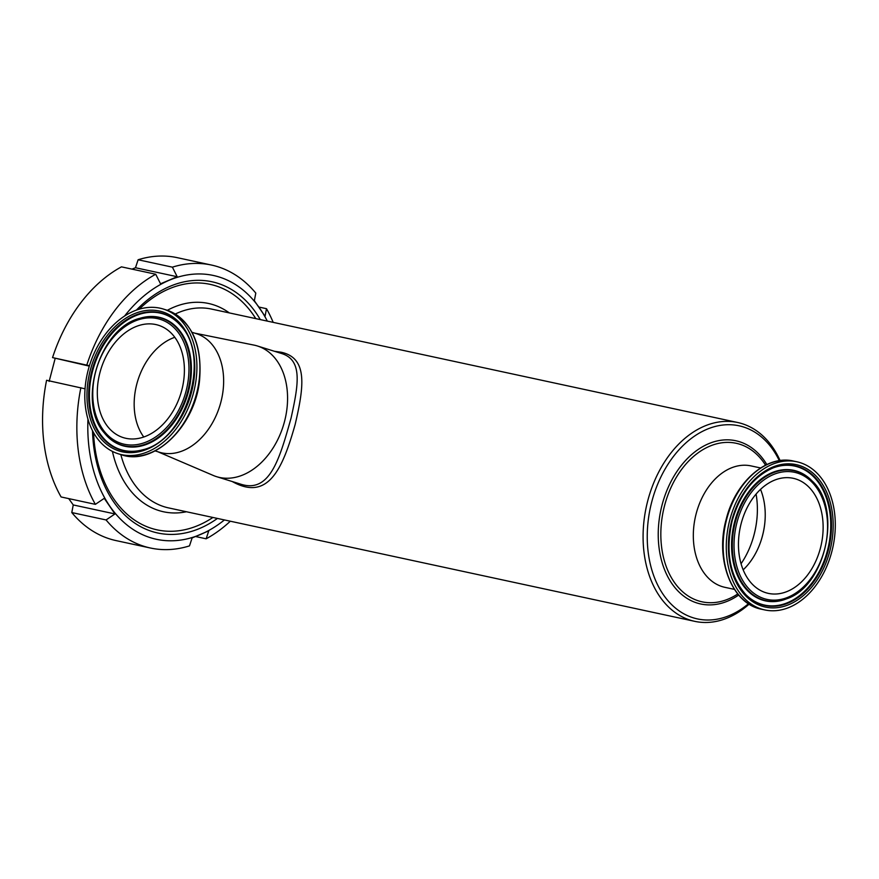 <?xml version="1.0" encoding="UTF-8"?>
<svg xmlns="http://www.w3.org/2000/svg" width="879" height="879" viewBox="0 0 879 879"><rect width="100%" height="100%" fill="white"/><g stroke="black" fill="none" stroke-linecap="round" stroke-linejoin="round"><path stroke-width="1.32" d="M729.779 519.983A75.792 53.311 -77.8 0 1 796.759 461.761A75.792 53.311 -77.8 0 1 832.907 547.079A75.792 53.311 -77.8 0 1 764.818 609.938A75.792 53.311 -77.8 0 1 729.779 519.983M741.173 523.521A58.871 41.412 -77.8 0 1 793.199 478.297A58.871 41.412 -77.8 0 1 821.272 544.573A58.871 41.412 -77.8 0 1 768.389 593.391A58.871 41.412 -77.8 0 1 741.173 523.521M160.066 308.188A75.792 53.762 107.3 0 1 163.362 309.056A75.792 53.762 107.3 0 1 192.193 397.396A75.792 53.762 107.3 0 1 118.335 453.795A75.792 53.762 107.3 0 1 88.823 367.752A75.792 53.762 107.3 0 1 160.066 308.188M155.133 450.905L159.264 452.191A62.101 44.049 -72.7 0 0 219.772 405.977A62.101 44.049 -72.7 0 0 196.149 333.591L192.018 332.306M155.77 324.538A58.871 41.763 107.3 0 1 158.33 325.208A58.871 41.763 107.3 0 1 180.733 393.825A58.871 41.763 107.3 0 1 123.368 437.643A58.871 41.763 107.3 0 1 100.437 370.806A58.871 41.763 107.3 0 1 155.77 324.538M174.778 337.305A58.871 41.763 -72.7 0 0 137.827 380.486A58.871 41.763 -72.7 0 0 143.771 437.006M217.432 518.434A128.499 90.383 -77.8 0 1 92.515 430.688M136.399 310.111A128.499 90.383 -77.8 0 1 260.294 319.593M255.778 318.616A125.587 88.34 102.2 0 0 139.179 309.188M93.537 432.589A125.587 88.34 102.2 0 0 212.916 517.456M258.865 307.046L266.502 308.694L265.051 316.308L254.35 300.717L255.8 293.103A144.738 101.81 -77.8 0 0 211.443 265.04L177.151 257.646A144.738 101.81 -77.8 0 0 138.113 259.766L172.394 267.161L177.195 276.72L135.476 267.732L138.113 259.766M177.195 276.72L160.538 283.807L155.737 274.248L121.456 266.853A144.738 101.81 -77.8 0 0 52.542 357.599L89.427 365.708M131.993 269.128L135.476 267.732M89.306 366.125L52.542 357.599M49.136 381.42L55.08 358.742M85.054 388.815L46.587 380.277A144.738 101.81 -77.8 0 0 61.09 496.965L95.371 504.348L104.26 498.338L114.962 513.94L73.243 504.942L68.727 498.613M114.962 513.94L106.073 519.95L71.792 512.556L73.243 504.942M106.073 519.95A144.738 101.81 -77.8 0 0 150.43 548.013A144.738 101.81 -77.8 0 0 189.479 545.892L192.116 537.926L208.762 530.85L206.136 538.805L195.599 536.531M230.309 521.214A144.738 101.81 -77.8 0 1 206.136 538.805M224.42 519.939A134.959 94.932 -77.8 0 1 200.643 534.432A134.959 94.932 -77.8 0 1 109.82 506.183A134.959 94.932 -77.8 0 1 87.966 419.173M95.371 504.348A144.738 101.81 -77.8 0 1 80.879 387.672M86.823 364.983A144.738 101.81 -77.8 0 1 155.737 274.248M124.576 316.055A134.959 94.932 -77.8 0 1 169.076 280.313A134.959 94.932 -77.8 0 1 259.898 308.562A134.959 94.932 -77.8 0 1 267.293 321.099M172.394 267.161A144.738 101.81 -77.8 0 1 211.443 265.04M150.43 548.013L116.149 540.618A144.738 101.81 -77.8 0 1 71.792 512.556M266.502 308.694A144.738 101.81 -77.8 0 1 273.182 322.373M194.622 333.119L253.844 345.073A68.452 48.565 107.3 0 1 254.295 345.161A68.452 48.565 107.3 0 1 257.272 345.941A68.452 48.565 107.3 0 1 283.928 423.656A68.452 48.565 107.3 0 1 219.585 477.462A68.452 48.565 107.3 0 1 216.608 476.682A68.452 48.565 107.3 0 1 213.289 475.462L157.737 451.707M748.49 603.719A98.778 69.474 -77.8 0 1 670.073 603.027A98.778 69.474 -77.8 0 1 651.8 501.689A98.778 69.474 -77.8 0 1 712.023 427.392A98.778 69.474 -77.8 0 1 779.321 460.695M760.599 467.969L751.073 465.914A62.101 43.675 102.2 0 0 696.19 513.622A62.101 43.675 102.2 0 0 724.889 587.326L734.426 589.38M741.063 563.747A71.386 50.213 102.2 0 0 752.457 540.255A71.386 50.213 102.2 0 0 756.786 520.159A71.386 50.213 102.2 0 0 756.083 494.053M756.797 520.016A73.342 51.586 -77.8 0 1 752.413 540.387M780.102 460.585A101.711 71.54 102.2 0 0 737.668 422.502A101.711 71.54 102.2 0 0 647.79 500.634A101.711 71.54 102.2 0 0 694.806 621.354A101.711 71.54 102.2 0 0 749.15 604.137M743.173 569.834A58.871 41.412 102.2 0 0 761.17 540.288A58.871 41.412 102.2 0 0 764.741 523.719A58.871 41.412 102.2 0 0 760.522 489.372M761.082 540.541A62.585 44.027 102.2 0 0 764.774 523.455M281.719 353.545L281.752 353.556C302.815 360.225 298.464 384.53 291.081 418.041C279.819 457.959 270.161 493.405 241.088 484.285L216.608 476.682M232.276 481.549C268.567 501.876 282.851 467.892 295.124 424.601C303.958 386.705 308.133 358.028 281.104 352.215L274.446 351.292M726.669 519.313A75.792 53.311 -77.8 0 1 793.649 461.09C766.642 454.421 735.393 481.758 726.208 519.236C714.759 559.626 731.855 603.939 761.708 609.268A75.792 53.311 -77.8 0 1 726.669 519.313M737.031 522.236A65.024 45.741 -77.8 0 1 816.954 488.23A65.024 45.741 -77.8 0 1 788.397 597.072A65.024 45.741 -77.8 0 1 737.031 522.236M735.393 521.785A66.463 46.752 -77.8 0 1 812.042 480.879C842.653 508.545 825.908 586.205 786.617 598.808A66.463 46.752 -77.8 0 1 735.393 521.785M786.375 598.896A66.782 46.972 -77.8 0 1 786.123 598.995A66.782 46.972 -77.8 0 1 734.668 521.61A66.782 46.972 -77.8 0 1 811.669 480.505A66.782 46.972 -77.8 0 1 811.855 480.692M772.916 467.991A71.1 50.015 -77.8 0 1 828.501 546.134A71.1 50.015 -77.8 0 1 745.656 594.435M773.157 467.892A71.419 50.235 -77.8 0 1 829.238 546.288A71.419 50.235 -77.8 0 1 745.842 594.622C729.768 576.327 725.219 551.704 732.185 520.753C739.953 494.031 753.611 476.407 773.157 467.892M731.757 520.599A72.858 51.246 -77.8 0 1 821.305 482.494A72.858 51.246 -77.8 0 1 789.309 604.444A72.858 51.246 -77.8 0 1 731.757 520.599M166.373 309.99A75.792 53.762 107.3 0 1 195.204 398.33A75.792 53.762 107.3 0 1 121.357 454.729C153.605 466.375 194.797 426.787 199.522 380.695C202.588 343.997 191.545 320.428 166.373 309.99L163.362 309.056M157.33 318.583A65.024 46.126 107.3 0 1 171.735 421.283A65.024 46.126 107.3 0 1 93.482 404.406A65.024 46.126 107.3 0 1 157.33 318.583M158.341 317.396A66.463 47.147 107.3 0 1 182.008 407.307A66.463 47.147 107.3 0 1 104.403 433.028C76.583 402.56 99.909 327.57 140.102 318.253A66.463 47.147 107.3 0 1 158.341 317.396M140.354 318.187A66.782 47.378 107.3 0 1 140.596 318.11A66.782 47.378 107.3 0 1 158.923 317.242A66.782 47.378 107.3 0 1 182.7 407.581A66.782 47.378 107.3 0 1 104.733 433.424A66.782 47.378 107.3 0 1 104.568 433.226M143.233 449.641A71.1 50.444 107.3 0 1 90.097 384.068A71.1 50.444 107.3 0 1 160.022 313.067A71.1 50.444 107.3 0 1 181.503 326.592M159.593 312.605A71.419 50.663 107.3 0 1 181.338 326.395C211.059 358.412 185.623 440.203 142.98 449.718A71.419 50.663 107.3 0 1 89.35 384.079A71.419 50.663 107.3 0 1 159.593 312.605M159.319 311.012A72.858 51.685 107.3 0 1 175.459 426.084A72.858 51.685 107.3 0 1 87.768 407.175A72.858 51.685 107.3 0 1 159.319 311.012M112.413 451.388A106.557 74.946 102.2 0 0 186.436 511.754M229.309 312.913A106.557 74.946 102.2 0 0 167.34 310.309M120.819 454.564A101.711 71.54 102.2 0 0 168.603 507.908L694.806 621.354M737.668 422.502L211.476 309.067A101.711 71.54 102.2 0 0 175.273 314.034M766.818 464.551A83.483 58.728 102.2 0 0 710.232 443.071A83.483 58.728 102.2 0 0 662.085 504.898A83.483 58.728 102.2 0 0 675.533 588.315A83.483 58.728 102.2 0 0 738.679 595.05M737.767 593.962A81.077 57.036 -77.8 0 1 677.193 586.084A81.077 57.036 -77.8 0 1 664.579 505.579A81.077 57.036 -77.8 0 1 710.704 445.785A81.077 57.036 -77.8 0 1 765.532 465.167M796.759 461.761L793.649 461.09M764.818 609.938L761.708 609.268M118.335 453.795L121.357 454.729M257.272 345.941L281.752 353.556"/></g></svg>
